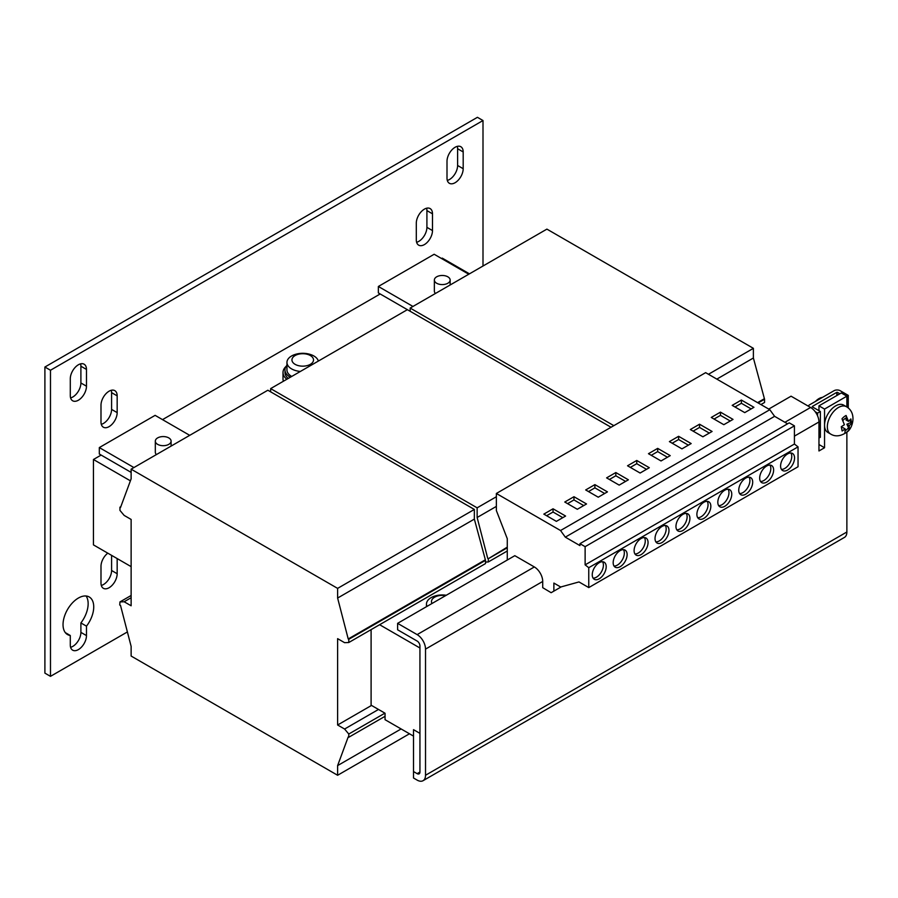 <?xml version="1.0" encoding="UTF-8"?>
<svg xmlns="http://www.w3.org/2000/svg" width="898" height="898" viewBox="0 0 898 898"><rect width="100%" height="100%" fill="white"/><g stroke="black" fill="none" stroke-linecap="round" stroke-linejoin="round"><path stroke-width="1.35" d="M455.095 182.721A11.45 6.612 120 0 0 463.188 168.712L463.188 151.953A11.45 6.612 120 0 0 460.82 146.711A11.45 6.612 120 0 0 451.997 149.775A11.45 6.612 120 0 0 447.002 161.292L447.002 178.051A11.45 6.612 120 0 0 449.37 183.293A11.45 6.612 120 0 0 455.095 182.721M447.305 180.419A11.45 6.612 120 0 0 449.516 179.499A11.45 6.612 120 0 0 457.61 165.479L457.61 148.731A11.45 6.612 120 0 0 457.295 146.363M107.794 553.168A11.45 6.612 120 0 0 100.991 566.312L100.991 583.071A11.45 6.612 120 0 0 103.36 588.302A11.45 6.612 120 0 0 109.085 587.741A11.45 6.612 120 0 0 117.167 573.721L117.167 558.578M101.294 585.44A11.45 6.612 120 0 0 103.495 584.519A11.45 6.612 120 0 0 111.588 570.499L111.588 555.357M78.384 649.602A11.45 6.612 120 0 0 86.477 635.593L86.477 626.164A21.709 12.527 120 0 0 89.239 596.979A21.709 12.527 120 0 0 67.53 609.506A21.709 12.527 120 0 0 67.53 634.572A21.709 12.527 120 0 0 70.291 635.503L70.291 644.932A11.45 6.612 120 0 0 72.659 650.174A11.45 6.612 120 0 0 78.384 649.602M70.594 647.301A11.45 6.612 120 0 0 72.805 646.38A11.45 6.612 120 0 0 80.899 632.372L80.899 622.931A21.709 12.527 120 0 0 86.085 596.003M78.384 400.216A11.45 6.612 120 0 0 86.477 386.196L86.477 369.437A11.45 6.612 120 0 0 84.109 364.206A11.45 6.612 120 0 0 75.286 367.271A11.45 6.612 120 0 0 70.291 378.788L70.291 395.535A11.45 6.612 120 0 0 72.659 400.777A11.45 6.612 120 0 0 78.384 400.216M70.594 397.915A11.45 6.612 120 0 0 72.805 396.995A11.45 6.612 120 0 0 80.899 382.975L80.899 366.216A11.45 6.612 120 0 0 80.596 363.847M109.085 426.64A11.45 6.612 120 0 0 117.167 412.62L117.167 395.861A11.45 6.612 120 0 0 114.798 390.63A11.45 6.612 120 0 0 105.986 393.694A11.45 6.612 120 0 0 100.991 405.211L100.991 421.959A11.45 6.612 120 0 0 103.36 427.201A11.45 6.612 120 0 0 109.085 426.64M101.294 424.327A11.45 6.612 120 0 0 103.495 423.407A11.45 6.612 120 0 0 111.588 409.398L111.588 392.639A11.45 6.612 120 0 0 111.285 390.271M424.395 244.593A11.45 6.612 120 0 0 432.488 230.573L432.488 213.814A11.45 6.612 120 0 0 430.12 208.572A11.45 6.612 120 0 0 421.297 211.647A11.45 6.612 120 0 0 416.302 223.164L416.302 239.912A11.45 6.612 120 0 0 418.681 245.154A11.45 6.612 120 0 0 424.395 244.593M416.616 242.28A11.45 6.612 120 0 0 418.816 241.36A11.45 6.612 120 0 0 426.909 227.351L426.909 210.592A11.45 6.612 120 0 0 426.606 208.224M724.787 506.304A9.867 5.691 120 0 0 731.23 497.604A9.867 5.691 120 0 0 729.726 489.702A9.867 5.691 120 0 0 724.787 490.196A9.867 5.691 120 0 0 718.344 498.884A9.867 5.691 120 0 0 719.859 506.786A9.867 5.691 120 0 0 724.787 506.304M718.658 505.63A9.867 5.691 120 0 0 722.003 504.687A9.867 5.691 120 0 0 728.121 489.242M703.864 518.382A9.867 5.691 120 0 0 710.307 509.694A9.867 5.691 120 0 0 708.791 501.78A9.867 5.691 120 0 0 703.864 502.274A9.867 5.691 120 0 0 697.42 510.962A9.867 5.691 120 0 0 698.925 518.876A9.867 5.691 120 0 0 703.864 518.382M697.735 517.719A9.867 5.691 120 0 0 701.069 516.777A9.867 5.691 120 0 0 707.197 501.331M682.929 530.471A9.867 5.691 120 0 0 689.383 521.772A9.867 5.691 120 0 0 687.868 513.869A9.867 5.691 120 0 0 682.929 514.352A9.867 5.691 120 0 0 676.486 523.051A9.867 5.691 120 0 0 678.001 530.954A9.867 5.691 120 0 0 682.929 530.471M676.811 529.798A9.867 5.691 120 0 0 680.145 528.855A9.867 5.691 120 0 0 686.274 513.409M787.58 470.058A9.867 5.691 120 0 0 794.023 461.359A9.867 5.691 120 0 0 792.507 453.456A9.867 5.691 120 0 0 787.58 453.939A9.867 5.691 120 0 0 781.125 462.638A9.867 5.691 120 0 0 782.641 470.541A9.867 5.691 120 0 0 787.58 470.058M781.451 469.385A9.867 5.691 120 0 0 784.785 468.442A9.867 5.691 120 0 0 790.914 452.996M766.645 482.136A9.867 5.691 120 0 0 773.088 473.437A9.867 5.691 120 0 0 771.584 465.534A9.867 5.691 120 0 0 766.645 466.028A9.867 5.691 120 0 0 760.202 474.716A9.867 5.691 120 0 0 761.717 482.619A9.867 5.691 120 0 0 766.645 482.136M760.516 481.474A9.867 5.691 120 0 0 763.861 480.52A9.867 5.691 120 0 0 769.979 465.085M745.722 494.214A9.867 5.691 120 0 0 752.165 485.526A9.867 5.691 120 0 0 750.649 477.624A9.867 5.691 120 0 0 745.722 478.106A9.867 5.691 120 0 0 739.279 486.806A9.867 5.691 120 0 0 740.783 494.708A9.867 5.691 120 0 0 745.722 494.214M739.593 493.552A9.867 5.691 120 0 0 742.927 492.609A9.867 5.691 120 0 0 749.055 477.164M662.006 542.549A9.867 5.691 120 0 0 668.449 533.861A9.867 5.691 120 0 0 666.933 525.947A9.867 5.691 120 0 0 662.006 526.441A9.867 5.691 120 0 0 655.562 535.129A9.867 5.691 120 0 0 657.078 543.043A9.867 5.691 120 0 0 662.006 542.549M655.877 541.887A9.867 5.691 120 0 0 659.211 540.944A9.867 5.691 120 0 0 665.339 525.498M641.082 554.627A9.867 5.691 120 0 0 647.525 545.939A9.867 5.691 120 0 0 646.01 538.037A9.867 5.691 120 0 0 641.082 538.519A9.867 5.691 120 0 0 634.628 547.219A9.867 5.691 120 0 0 636.143 555.121A9.867 5.691 120 0 0 641.082 554.627M634.953 553.965A9.867 5.691 120 0 0 638.287 553.022A9.867 5.691 120 0 0 644.416 537.576M620.148 566.717A9.867 5.691 120 0 0 626.591 558.017A9.867 5.691 120 0 0 625.087 550.115A9.867 5.691 120 0 0 620.148 550.609A9.867 5.691 120 0 0 613.704 559.297A9.867 5.691 120 0 0 615.22 567.199A9.867 5.691 120 0 0 620.148 566.717M614.019 566.054A9.867 5.691 120 0 0 617.364 565.1A9.867 5.691 120 0 0 623.481 549.655M599.224 578.795A9.867 5.691 120 0 0 605.667 570.107A9.867 5.691 120 0 0 604.152 562.204A9.867 5.691 120 0 0 599.224 562.687A9.867 5.691 120 0 0 592.781 571.386A9.867 5.691 120 0 0 594.285 579.289A9.867 5.691 120 0 0 599.224 578.795M593.095 578.132A9.867 5.691 120 0 0 596.429 577.19A9.867 5.691 120 0 0 602.558 561.744M815.474 401.428A12.83 7.409 -60 0 1 818.965 398.6A12.83 7.409 -60 0 1 822.456 397.399M833.467 407.411A15.782 9.115 120 0 0 824.544 425.181A15.782 9.115 120 0 0 827.821 432.409L830.605 434.026A15.782 9.115 -60 0 1 827.81 422.823A15.782 9.115 -60 0 1 836.251 409.028A15.782 9.115 -60 0 1 846.387 406.682L843.604 405.077A15.782 9.115 120 0 0 833.467 407.411M848.958 429.929L849.34 425.641L851.686 423.194L850.844 418.939L848.498 421.387L846.096 415.493A10.495 6.062 120 0 0 843.985 416.852A10.495 6.062 120 0 0 841.998 418.827L844.401 424.732L841.28 426.73L842.122 430.984L845.243 428.975L844.861 433.274A10.495 6.062 120 0 0 846.971 431.904A10.495 6.062 120 0 0 848.958 429.929L848.509 427.65A7.487 4.322 -60 0 1 846.545 429.749A7.487 4.322 -60 0 1 845.433 430.512M842.919 420.511A7.487 4.322 -60 0 1 844.412 419.007A7.487 4.322 -60 0 1 846.545 417.772L846.017 419.961L848.498 421.387M850.002 419.983L850.675 422.565A7.487 4.322 -60 0 1 850.664 422.621L846.859 424.204L848.509 427.65M426.988 606.386A15.782 9.115 180 0 1 426.471 604.096A15.782 9.115 180 0 1 431.096 597.653A15.782 9.115 180 0 1 435.564 595.834A25.649 25.649 0 0 1 446.25 595.262M445.543 595.666A10.776 6.219 0 0 0 434.643 597.192A10.776 6.219 0 0 0 431.994 603.49M435.463 293.466A7.891 4.557 180 0 1 434.363 291.143L434.363 280.03A7.891 4.557 0 0 0 439.234 284.239A7.891 4.557 0 0 0 447.833 283.252A7.891 4.557 0 0 0 450.145 280.03A7.891 4.557 0 0 0 445.273 275.821A7.891 4.557 0 0 0 436.675 276.808A7.891 4.557 0 0 0 434.363 280.03M156.42 454.568A7.891 4.557 180 0 1 155.32 452.255L155.32 441.131A7.891 4.557 0 0 0 160.192 445.341A7.891 4.557 0 0 0 168.79 444.353A7.891 4.557 0 0 0 171.103 441.131A7.891 4.557 0 0 0 166.231 436.922A7.891 4.557 0 0 0 157.633 437.91A7.891 4.557 0 0 0 155.32 441.131M286.956 365.228A17.758 10.248 0 0 0 284.98 369.931A17.758 10.248 0 0 0 290.177 377.171A17.758 10.248 0 0 0 290.323 377.261M310.753 364.094A10.776 6.219 0 0 0 309.933 355.305A10.776 6.219 0 0 0 294.712 355.776A10.776 6.219 0 0 0 295.532 364.566A10.776 6.219 0 0 0 310.753 364.094M300.381 371.446A15.782 9.115 180 0 1 292.187 369.213A15.782 9.115 180 0 1 286.956 362.433A15.782 9.115 180 0 1 290.986 356.349A15.782 9.115 180 0 1 296.048 354.182A25.649 25.649 0 0 1 309.428 354.182A15.782 9.115 180 0 1 313.279 355.653A15.782 9.115 180 0 1 318.341 361.075M291.715 376.453A15.782 9.115 180 0 1 286.956 369.931L286.956 362.433M678.607 436.305L691.168 443.556L681.952 448.865L669.403 441.614L678.607 436.305L678.607 439.526L688.373 445.161M496.358 493.473L705.637 372.648L769.822 409.701L560.543 530.527L496.358 493.473L496.358 510.547L507.28 538.699L507.28 560.026M649.31 467.712L640.106 473.033L627.545 465.781L636.749 460.472L649.31 467.712M661.029 460.955L648.468 453.703L657.684 448.383L670.234 455.634L661.029 460.955M723.81 424.698L711.261 417.447L720.465 412.137L733.026 419.388L723.81 424.698M712.092 431.467L702.887 436.787L690.326 429.536L699.542 424.215L712.092 431.467M741.389 400.048L753.95 407.299L744.745 412.62L732.184 405.368L741.389 400.048L741.389 403.281L751.155 408.916M371.099 629.621L371.099 705.188L385.051 713.236L385.051 719.691L413.518 736.113M286.035 366.429A19.734 11.393 0 0 0 283.005 372.502L283.005 378.945A19.734 11.393 0 0 0 283.409 381.246M469.463 273.834L442.254 258.119L441.558 258.523M380.168 293.972L162.516 419.624M101.126 455.073L93.448 459.495L130.39 480.823M93.448 459.495L93.448 544.884L131.13 566.638M283.005 372.502A19.734 11.393 0 0 0 286.844 379.259M284.98 369.931L284.98 372.502A17.758 10.248 0 0 0 288.258 378.44M483.001 266.01L483.001 120.534L477.422 117.312L44.9 367.024L44.9 673.13L50.479 676.351L127.381 631.945M189.725 435.339L155.118 415.359L99.319 447.574L99.319 454.018L131.13 472.393M133.914 467.555L99.319 447.574M468.767 274.227L434.161 254.257L378.361 286.473L378.361 292.916L611.044 427.257M412.957 306.454L378.361 286.473M483.001 120.534L50.479 370.245L50.479 676.351M44.9 367.024L50.479 370.245M485.515 562.069L488.299 561.968L507.28 551.002M488.299 561.968L488.299 558.736L507.28 547.78M488.299 558.736L507.28 547.14M487.737 558.421L477.141 517.495L496.358 506.405M477.141 517.495L477.141 507.83L496.358 496.74M477.141 507.83L270.646 388.61L407.378 309.675M270.646 388.61L270.646 391.831M119.962 507.19L119.962 510.412L124.148 515.407L131.13 519.437L131.13 605.78L124.148 601.761L119.962 601.918L119.737 605.005L120.523 605.465L131.13 646.38L131.13 656.045L337.614 775.266L337.614 765.601L348.222 736.921L348.783 737.247L348.783 734.025L344.596 729.03L337.614 725L337.614 638.646L344.596 642.676L348.783 642.519L485.515 563.574L485.515 560.352L474.346 519.111L474.346 509.447L267.851 390.226L131.13 469.171L131.13 478.836L120.523 507.505L119.962 507.19L120.826 506.685M337.614 725L371.525 705.424M348.783 642.519L348.783 639.297L485.515 560.352M348.783 639.297L348.222 638.972L484.954 560.026M348.222 638.972L337.614 598.046L474.346 519.111M337.614 598.046L337.614 588.381L474.346 509.447M337.614 588.381L131.13 469.171M124.148 601.761L131.13 597.731M119.962 601.918L131.13 595.475M337.614 775.266L409.477 733.778M337.614 765.601L401.103 728.952M348.783 737.247L385.051 716.301M348.783 734.025L384.916 713.158M344.596 729.03L378.496 709.454M760.932 404.56L764.557 402.472L764.557 399.251L753.388 358.01L753.388 348.334L546.904 229.125L410.173 308.059L410.173 311.28M758.136 402.955L764.557 399.251M757.575 402.63L763.996 398.925M716.84 379.113L753.388 358.01M708.466 374.275L753.388 348.334M613.828 425.652L410.173 308.059M560.543 530.527L565.313 537.15L579.951 545.602L579.951 543.683L585.126 546.669L585.126 564.864L588.762 567.693L588.762 587.584L578.986 581.938L560.7 587.011L553.875 583.071L553.875 591.12L551.136 592.702L542.718 587.674L542.718 581.455L425.517 649.119L425.517 775.266L846.87 531.998L846.87 432.084M846.87 406.974L846.87 396.186L824.544 409.073L824.544 447.743L818.965 450.964L818.965 421.959L794.416 436.136M808.301 406.143A4.344 2.503 0 0 1 809.48 404.886L834.04 390.709A4.344 2.503 0 0 1 840.18 390.709L848.262 395.378L846.87 396.186L841.291 392.965L818.965 405.851L818.965 410.689M425.517 649.119A11.842 6.836 -120 0 0 417.143 634.617L397.612 623.347L397.612 629.79L417.143 641.06A3.951 2.279 -120 0 1 419.938 645.898L419.938 772.044L417.143 773.661A3.951 2.279 -120 0 0 419.119 773.851A3.951 2.279 -120 0 0 419.938 772.044M768.744 409.073L791.059 396.186L810.591 407.468A11.842 6.836 60 0 1 818.965 421.959M417.143 773.661L413.518 771.562L413.518 729.67L419.938 733.374M818.965 444.521L824.544 447.743M818.965 405.851L824.544 409.073M542.718 581.455A11.842 6.836 -120 0 0 534.344 566.952L514.812 555.682L397.612 623.347M413.518 771.562L413.518 778.005L417.143 780.104A11.842 6.836 -120 0 0 423.07 780.688A11.842 6.836 -120 0 0 425.517 775.266M846.87 531.998A11.842 6.836 60 0 1 844.423 537.419L423.07 780.688M379.618 624.716L419.938 647.997M787.568 423.811L774.604 416.324L769.822 409.701M588.762 587.584L798.041 466.747L798.041 446.867L794.416 444.039L794.416 425.843L789.241 422.857L579.951 543.683M585.126 564.864L794.416 444.039M588.762 567.693L798.041 446.867M585.126 546.669L794.416 425.843M565.313 537.15L774.604 416.324M598.248 497.2L607.452 491.88L594.891 484.628L585.687 489.949L598.248 497.2M619.171 485.111L628.375 479.801L615.826 472.55L606.61 477.871L619.171 485.111M577.313 509.278L586.529 503.969L573.968 496.717L564.763 502.027L577.313 509.278M556.39 521.368L565.594 516.047L553.045 508.796L543.829 514.116L556.39 521.368M553.875 591.12L561.284 586.843M851.686 423.194L850.675 422.565M842.762 427.549L845.243 428.975M846.859 424.204L849.34 425.641M846.545 417.772L846.096 415.493M812.275 406.502L836.824 392.325L836.824 395.547M837.385 395.221L836.824 392.325M837.385 392.325L839.899 393.773M848.262 395.378L848.262 407.995M818.965 438.078L820.368 437.27L820.368 411.497L812.275 406.816M817.573 415.819L817.573 413.102L815.227 411.744M817.573 413.102L820.368 411.497M562.81 517.663L553.045 512.017L546.624 515.721M553.045 512.017L553.045 508.796M583.734 505.574L573.968 499.939L567.547 503.643M573.968 499.939L573.968 496.717M625.592 481.407L615.826 475.772L609.405 479.476M615.826 475.772L615.826 472.55M604.657 493.496L594.891 487.85L588.482 491.565M594.891 487.85L594.891 484.628M693.121 431.141L699.542 427.437L699.542 424.215M699.542 427.437L709.308 433.083M714.045 419.063L720.465 415.359L730.231 420.994M720.465 415.359L720.465 412.137M734.979 406.985L741.389 403.281M630.34 467.398L636.749 463.694L636.749 460.472M636.749 463.694L646.515 469.328M672.187 443.23L678.607 439.526M651.263 455.308L657.684 451.604L667.45 457.25M657.684 451.604L657.684 448.383M65.341 632.641L70.291 635.503M80.899 622.931L86.477 626.164M457.61 165.479L463.188 168.712M111.588 570.499L117.167 573.721M80.899 632.372L86.477 635.593M80.899 382.975L86.477 386.196M111.588 409.398L117.167 412.62M426.909 227.351L432.488 230.573M784.919 422.284L810.591 407.468M417.143 634.617L534.344 566.952M426.909 210.592L432.488 213.814M111.588 392.639L117.167 395.861M80.899 366.216L86.477 369.437M457.61 148.731L463.188 151.953M830.605 434.026C835.263 436.911 840.573 436.349 846.533 432.365C852.595 429.177 857.377 412.923 846.387 406.682M426.471 604.096L426.471 606.678M171.103 446.082L171.103 441.131M450.145 284.98L450.145 280.03"/></g></svg>
